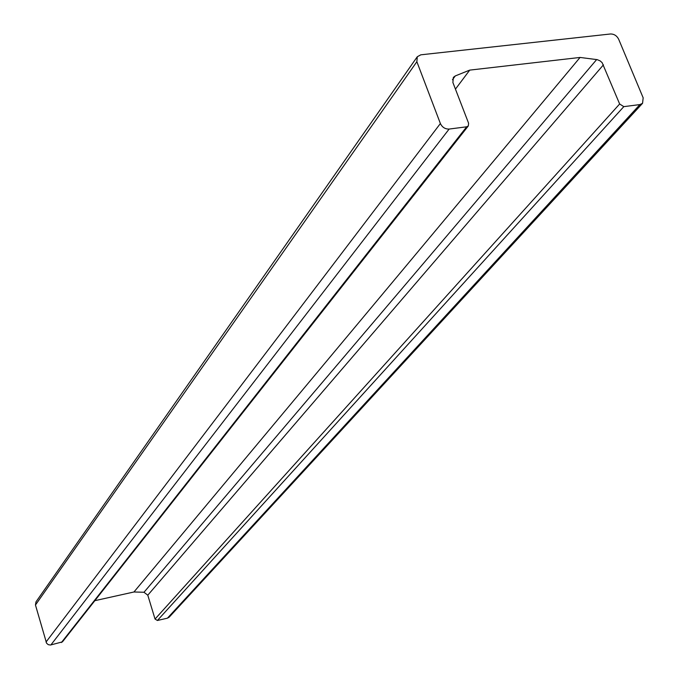 <?xml version="1.0" encoding="UTF-8"?>
<svg xmlns="http://www.w3.org/2000/svg" width="679" height="679" viewBox="0 0 679 679"><rect width="100%" height="100%" fill="white"/><g stroke="black" fill="none" stroke-linecap="round" stroke-linejoin="round"><path stroke-width="1.02" d="M580.061 57.443L597.265 59.659L600.177 60.915L602.137 62.672L619.647 103.989L623.806 106.645L639.915 104.574L642.563 103.301L643.166 97.827L618.662 39.229C616.829 35.707 614.105 33.958 610.48 33.984L420.802 54.821L417.288 56.739L416.864 61.704L440.382 123.527C442.233 127.321 445.152 129.163 449.133 129.061L466.677 126.803L468.306 125.946L468.603 123.255L452.885 82.49L453.368 77.364L455.286 75.929L469.724 70.115L580.061 57.443L133.958 591.986L143.99 592.266L147.793 595.194L155.041 619.053L157.409 620.479L167.441 618.17L169.215 617.135M455.448 89.127L469.724 70.115M94.848 600.677L133.958 591.986M417.212 56.841L35.979 601.874L35.461 605.006L46.588 643.242L48.285 644.668L50.45 645.025L62.443 641.867M143.99 592.266L596.671 59.557M452.469 79.732L455.286 75.929M61.399 642.538L466.677 126.803M50.883 644.948L449.133 129.061M46.019 642.045L440.382 123.527M35.461 605.006L416.864 61.704M167.441 618.17L639.915 104.574M157.409 620.479L623.806 106.645M155.041 619.053L619.647 103.989M147.793 595.194L603.453 64.828M62.417 641.901L468.306 125.946M169.156 617.194L642.563 103.301"/></g></svg>
